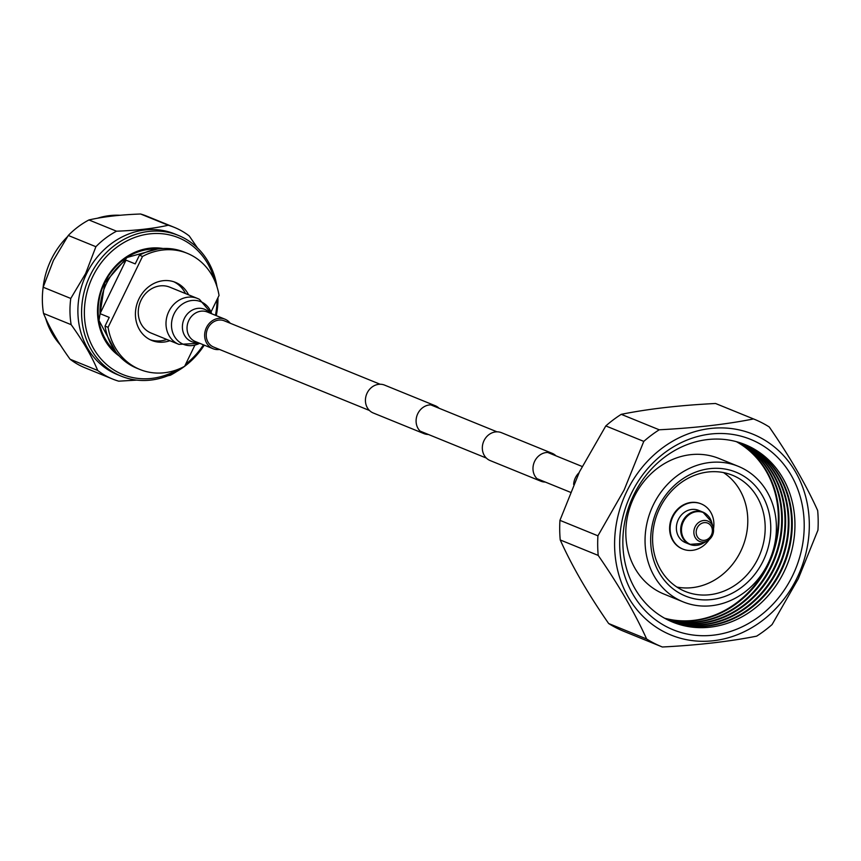 <?xml version="1.0" encoding="UTF-8"?>
<svg xmlns="http://www.w3.org/2000/svg" width="861" height="861" viewBox="0 0 861 861"><rect width="100%" height="100%" fill="white"/><g stroke="black" fill="none" stroke-linecap="round" stroke-linejoin="round"><path stroke-width="1.29" d="M439.067 408.243A15.046 13.238 112.1 0 0 435.257 405.735A15.046 13.238 112.1 0 0 417.789 413.657A15.046 13.238 112.1 0 0 423.913 433.6A15.046 13.238 112.1 0 0 428.391 434.471M435.257 405.735L384.609 385.115A15.046 13.238 112.1 0 0 367.13 393.036A15.046 13.238 112.1 0 0 373.265 412.989L423.913 433.6M555.969 455.824A15.046 13.238 112.1 0 0 552.159 453.316A15.046 13.238 112.1 0 0 534.681 461.238A15.046 13.238 112.1 0 0 540.816 481.191A15.046 13.238 112.1 0 0 545.293 482.052M552.159 453.316L501.5 432.696A15.046 13.238 112.1 0 0 484.022 440.628A15.046 13.238 112.1 0 0 490.157 460.57L540.816 481.191M67.352 236.797A75.951 66.814 112.1 0 0 51.208 259.559A75.951 66.814 112.1 0 0 43.05 288.037M45.644 318.258A75.951 66.814 112.1 0 0 60.313 344.884M214.486 280.18A73.863 64.984 112.1 0 0 158.349 233.503A73.863 64.984 112.1 0 0 92.73 276.629A73.863 64.984 112.1 0 0 101.964 360.016A73.863 64.984 112.1 0 0 178.216 369.283M185.653 364.214A73.863 64.984 112.1 0 0 203.444 344.82M204.261 345.153A75.951 66.814 -67.9 0 1 184.631 366.312A75.951 66.814 -67.9 0 1 121.121 376.117A75.951 66.814 -67.9 0 1 90.168 275.423A75.951 66.814 -67.9 0 1 178.388 235.419A75.951 66.814 -67.9 0 1 216.994 286.767M121.121 376.117L117.44 374.621A75.951 66.814 -67.9 0 1 86.487 273.916A75.951 66.814 -67.9 0 1 174.708 233.923L178.388 235.419M68.288 235.462L95.894 246.709L85.637 273.518L70.774 298.455L43.158 287.219L53.425 260.409L68.288 235.462A81.87 72.033 -67.9 0 1 88.931 219.953C103.094 216.735 120.314 214.755 140.601 214.002A81.87 72.033 -67.9 0 1 146.725 216.133L174.342 227.379A81.87 72.033 -67.9 0 1 189.237 235.946L197.481 247.936M136.877 380.11L118.721 381.175A81.87 72.033 -67.9 0 1 112.608 379.044L84.991 367.798A81.87 72.033 -67.9 0 1 70.085 359.231C58.204 342.743 49.357 327.481 43.534 313.426L71.151 324.672A81.87 72.033 -67.9 0 1 70.774 298.455M71.151 324.672C83.033 341.15 91.879 356.422 97.702 370.467L70.085 359.231M112.608 379.044A81.87 72.033 -67.9 0 1 97.702 370.467M167.734 375.794L170.403 375.224A81.87 72.033 -67.9 0 0 176.903 371.382M43.534 313.426A81.87 72.033 -67.9 0 1 43.158 287.219M140.601 214.002L168.218 225.248A81.87 72.033 -67.9 0 1 174.342 227.379M95.894 246.709A81.87 72.033 -67.9 0 1 116.536 231.2L88.931 219.953M168.218 225.248C154.054 228.466 136.824 230.447 116.536 231.2M120.077 215.272A75.951 66.814 112.1 0 0 97.411 218.242M217.941 297.712A75.951 66.814 -67.9 0 1 216.272 315.643M215.454 315.309A73.863 64.984 112.1 0 0 216.994 299.66M139.439 255.211L135.22 263.896L126.018 260.151A57.138 50.272 112.1 0 0 106.463 283.56A57.138 50.272 112.1 0 0 100.037 313.652L109.239 317.397L105.02 326.082L108.088 327.331L142.506 256.46L139.439 255.211A62.713 55.169 -67.9 0 1 184.136 252.058L187.214 253.306A62.713 55.169 -67.9 0 1 219.038 295.441L211.02 311.962M173.836 281.773A31.351 27.584 -67.9 0 1 185.502 293.569M169.886 340.708A31.351 27.584 -67.9 0 1 151.74 340.429A31.351 27.584 -67.9 0 1 138.965 298.864A31.351 27.584 -67.9 0 1 175.386 282.343A31.351 27.584 -67.9 0 1 188.57 294.817M142.506 256.46A62.713 55.169 -67.9 0 1 187.214 253.306M194.866 345.229L184.631 366.312A62.713 55.169 -67.9 0 1 139.923 369.477L136.856 368.228A62.713 55.169 -67.9 0 1 105.02 326.082M166.819 339.46A31.351 27.584 -67.9 0 1 150.234 339.751M139.923 369.477A62.713 55.169 -67.9 0 1 108.088 327.331M126.018 260.151L100.037 313.652M225.13 321.207A14.163 12.452 112.1 0 0 224.28 320.819A14.163 12.452 112.1 0 0 207.619 328.751A14.163 12.452 112.1 0 0 212.764 346.66A14.163 12.452 112.1 0 0 213.603 347.048L369.455 410.482M230.231 323.241A15.928 14.013 112.1 0 0 225.905 319.614A15.928 14.013 112.1 0 0 224.947 319.173A15.928 14.013 112.1 0 0 206.199 328.106A15.928 14.013 112.1 0 0 211.989 348.253A15.928 14.013 112.1 0 0 212.936 348.683A15.928 14.013 112.1 0 0 219.555 349.469M199.063 299.154A24.775 21.794 112.1 0 0 197.578 298.487L169.843 287.187A24.775 21.794 112.1 0 0 140.666 301.07A24.775 21.794 112.1 0 0 149.685 332.411A24.775 21.794 112.1 0 0 151.159 333.089L178.905 344.378L199.666 343.281A23.01 20.244 112.1 0 1 182.091 343.7A23.01 20.244 112.1 0 1 174.083 313.824A23.01 20.244 112.1 0 1 202.184 302.329A23.01 20.244 112.1 0 1 211.677 313.77L199.461 299.337L197.578 298.487A24.775 21.794 112.1 0 0 168.412 312.371A24.775 21.794 112.1 0 0 177.431 343.711A24.775 21.794 112.1 0 0 178.905 344.378M573.641 484.452A15.928 14.013 -67.9 0 1 579.022 472.754M661.635 646.708L623.665 631.253A122.8 108.034 -67.9 0 1 608.652 623.525C588.181 594.058 572.038 566.204 560.231 539.955A122.8 108.034 -67.9 0 1 559.941 520.345L579.496 471.785L605.81 425.926A122.8 108.034 -67.9 0 1 621.244 414.335C647.989 408.932 679.415 405.316 715.534 403.486A122.8 108.034 -67.9 0 1 716.255 403.777L754.236 419.232A122.8 108.034 112.1 0 0 753.515 418.941C726.662 424.312 695.236 427.928 659.225 429.79A122.8 108.034 112.1 0 0 643.78 441.392L624.15 489.963L597.921 535.811A122.8 108.034 112.1 0 0 598.201 555.41C618.596 584.856 634.74 612.709 646.633 638.98A122.8 108.034 112.1 0 0 661.635 646.708A122.8 108.034 112.1 0 0 662.357 646.998C697.927 645.18 729.353 641.563 756.647 636.15A122.8 108.034 112.1 0 0 772.091 624.548L798.33 578.667L817.95 530.128A122.8 108.034 112.1 0 0 817.67 510.53C805.993 484.635 789.849 456.782 769.239 426.959A122.8 108.034 112.1 0 0 754.236 419.232M626.862 491.265A108.454 95.41 112.1 0 0 664.606 632.103A108.454 95.41 112.1 0 0 797.038 577.946A108.454 95.41 112.1 0 0 759.294 437.108A108.454 95.41 112.1 0 0 626.862 491.265M631.317 493.536A102.782 90.416 112.1 0 0 667.092 627.002A102.782 90.416 112.1 0 0 792.583 575.675A102.782 90.416 112.1 0 0 756.819 442.21A102.782 90.416 112.1 0 0 631.317 493.536M736.392 441.671A95.808 84.292 -67.9 0 1 767.517 564.913A95.808 84.292 -67.9 0 1 664.541 618.187M664.853 618.359A95.808 84.292 112.1 0 0 768.173 565.171A95.808 84.292 112.1 0 0 736.736 441.768M738.081 442.156A95.808 84.292 -67.9 0 1 770.832 566.258A95.808 84.292 -67.9 0 1 666.091 619.027M666.392 619.188A95.808 84.292 112.1 0 0 771.488 566.527A95.808 84.292 112.1 0 0 738.415 442.253M739.739 442.662A95.808 84.292 -67.9 0 1 774.136 567.603A95.808 84.292 -67.9 0 1 667.63 619.812M667.921 619.963A95.808 84.292 112.1 0 0 774.792 567.873A95.808 84.292 112.1 0 0 740.051 442.758M741.299 443.178A95.808 84.292 -67.9 0 1 777.451 568.96A95.808 84.292 -67.9 0 1 669.115 620.533M669.395 620.663A95.808 84.292 112.1 0 0 778.107 569.218A95.808 84.292 112.1 0 0 741.59 443.286M742.602 443.641A95.808 84.292 -67.9 0 1 780.766 570.305A95.808 84.292 -67.9 0 1 670.364 621.115M633.696 495.064A95.851 84.324 -67.9 0 1 750.738 447.193A95.851 84.324 -67.9 0 1 784.102 571.661A95.851 84.324 -67.9 0 1 667.06 619.533A95.851 84.324 -67.9 0 1 633.696 495.064M670.493 621.168A95.808 84.292 112.1 0 0 781.422 570.574A95.808 84.292 112.1 0 0 742.731 443.695M683.139 601.871L663.917 594.047A73.163 64.371 -67.9 0 1 634.094 497.045A73.163 64.371 -67.9 0 1 719.086 458.515L738.308 466.339A73.163 64.371 112.1 0 0 653.327 504.869A73.163 64.371 112.1 0 0 683.139 601.871A73.163 64.371 112.1 0 0 768.13 563.342A73.163 64.371 112.1 0 0 738.308 466.339M763.212 560.834A66.889 58.849 112.1 0 0 739.922 473.97A66.889 58.849 112.1 0 0 658.245 507.377A66.889 58.849 112.1 0 0 681.525 594.241A66.889 58.849 112.1 0 0 763.212 560.834M758.089 558.412A62.713 55.169 112.1 0 0 732.528 475.272A62.713 55.169 112.1 0 0 659.687 508.291A62.713 55.169 112.1 0 0 685.238 591.442A62.713 55.169 112.1 0 0 758.089 558.412M723.488 472.581A62.713 55.169 -67.9 0 1 740.697 551.341A62.713 55.169 -67.9 0 1 676.897 587.051M682.558 548.974A24.388 21.46 -67.9 0 1 682.31 548.866A24.388 21.46 -67.9 0 1 672.71 515.857A24.388 21.46 -67.9 0 1 700.693 503.696A24.388 21.46 -67.9 0 1 700.951 503.793M707.71 515.438A17.424 15.326 112.1 0 0 702.888 512.101L698.572 510.358A17.424 15.326 112.1 0 0 678.586 519.043A17.424 15.326 112.1 0 0 685.442 542.624L689.747 544.378A17.424 15.326 112.1 0 0 695.537 545.368M713.489 529.009A24.388 21.46 112.1 0 0 701.198 503.9A24.388 21.46 112.1 0 0 673.216 516.062A24.388 21.46 112.1 0 0 682.816 549.07A24.388 21.46 112.1 0 0 709.141 539.686M598.201 555.41L560.231 539.955M608.652 623.525L646.633 638.98M559.941 520.345L597.921 535.811M643.78 441.392L605.81 425.926M753.515 418.941L715.534 403.486M621.244 414.335L659.225 429.79M104.708 282.742A57.838 50.885 -67.9 0 1 157.466 249.077M115.675 351.719A57.838 50.885 -67.9 0 1 104.687 282.785M119.324 356.088A59.226 52.101 -67.9 0 1 104.213 282.473A59.226 52.101 -67.9 0 1 163.116 248.506M224.947 319.173L207.34 312.005A15.928 14.013 112.1 0 0 188.591 320.938A15.928 14.013 112.1 0 0 194.382 341.085A15.928 14.013 112.1 0 0 195.329 341.516L212.936 348.683M209.804 313.006A17.424 15.326 112.1 0 0 205.639 309.756A17.424 15.326 112.1 0 0 184.362 318.452A17.424 15.326 112.1 0 0 190.432 341.085A17.424 15.326 112.1 0 0 197.793 342.517M697.324 527.621A9.04 7.953 112.1 0 0 700.122 539.492A9.04 7.953 112.1 0 0 711.24 535.348A9.04 7.953 112.1 0 0 708.442 523.477A9.04 7.953 112.1 0 0 697.324 527.621M712.165 535.94A10.978 9.654 112.1 0 0 713.112 527.104A10.978 9.654 112.1 0 0 704.858 520.453A10.978 9.654 112.1 0 0 695.247 526.555A10.978 9.654 112.1 0 0 696.269 539.04A10.978 9.654 112.1 0 0 707.538 540.783A10.978 9.654 112.1 0 0 712.165 535.94L713.112 527.104L711.595 521.992A17.166 15.111 112.1 0 0 698.691 511.585A17.166 15.111 112.1 0 0 683.656 521.131A17.166 15.111 112.1 0 0 685.259 540.654A17.166 15.111 112.1 0 0 702.888 543.377L707.538 540.783L712.176 535.94M711.595 521.992L702.888 512.101A17.424 15.326 112.1 0 0 682.891 520.797A17.424 15.326 112.1 0 0 689.747 544.378L702.888 543.377M570.326 492.244L537.006 478.684M486.347 458.063L420.103 431.103M582.122 466.468L547.682 452.455M497.023 431.835L430.78 404.874M380.131 384.254L224.28 320.819M115.632 351.665L99.015 320.507L104.848 282.839L127.116 257.439L157.38 249.087"/></g></svg>
